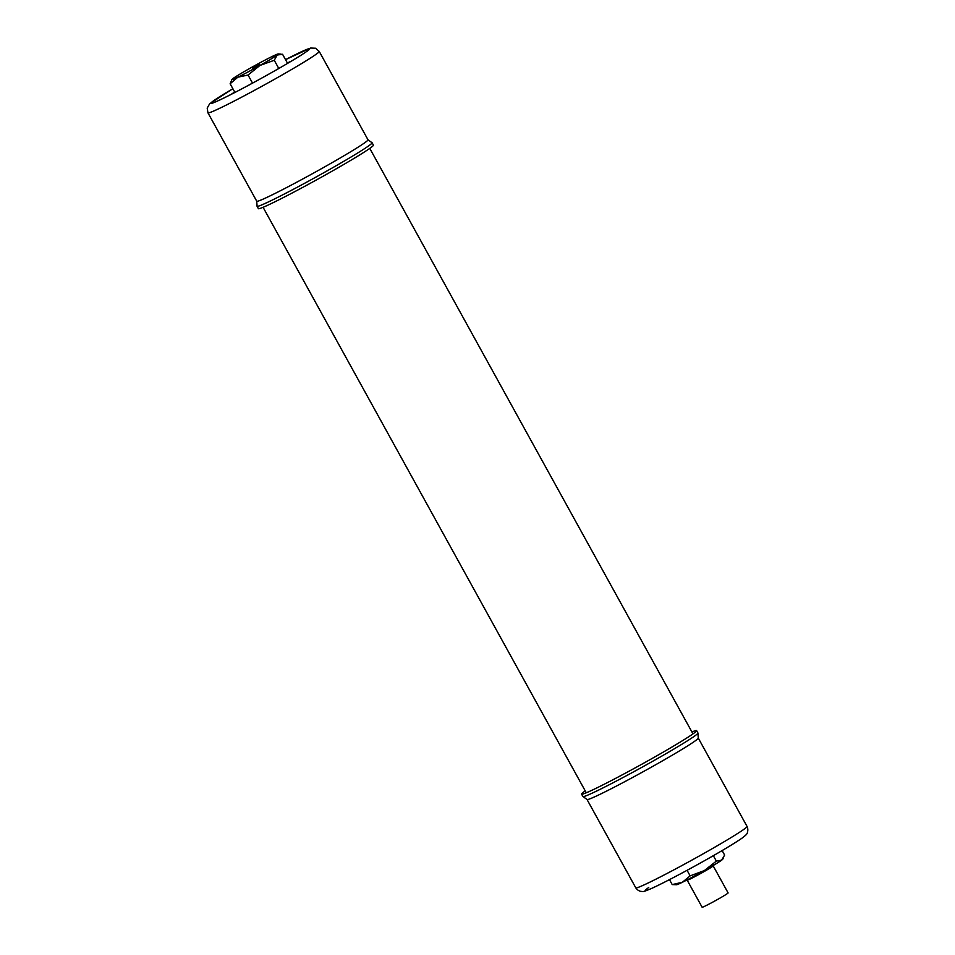 <?xml version="1.0" encoding="UTF-8"?>
<svg xmlns="http://www.w3.org/2000/svg" width="955" height="955" viewBox="0 0 955 955"><rect width="100%" height="100%" fill="white"/><g stroke="black" fill="none" stroke-linecap="round" stroke-linejoin="round"><path stroke-width="1.43" d="M372.104 142.761L373.417 145.136A65.704 2.925 151.1 0 1 326.837 174.144A65.704 2.925 151.1 0 1 259.402 208.632A65.704 2.925 151.1 0 1 258.375 208.644L257.062 206.268A65.704 2.925 151.1 0 1 257.062 206.077L256.74 201.207A63.543 2.829 151.1 0 0 257.743 201.195A63.543 2.829 151.1 0 0 322.945 167.853A63.543 2.829 151.1 0 0 367.997 139.788L371.949 142.665A65.704 2.925 151.1 0 1 372.104 142.761A65.704 2.925 151.1 0 1 325.512 171.769A65.704 2.925 151.1 0 1 258.089 206.244A65.704 2.925 151.1 0 1 257.062 206.268M232.865 88.708L209.67 103.749L207.199 108.082L207.951 112.845A63.543 2.829 151.1 0 0 274.157 79.48A63.543 2.829 151.1 0 0 319.221 51.415L315.592 48.251L310.602 48.037L285.521 59.64A56.596 2.519 151.1 0 1 309.05 49.66A56.596 2.519 151.1 0 1 269.644 73.69A56.596 2.519 151.1 0 1 214.35 102.4A56.596 2.519 151.1 0 1 232.877 88.719A56.429 2.507 -28.9 0 0 213.944 102.543A56.429 2.507 -28.9 0 0 269.62 73.69A56.429 2.507 -28.9 0 0 307.307 50.997A56.429 2.507 -28.9 0 0 285.533 59.664M291.191 61.239A37.09 1.647 -28.9 0 0 287.36 62.97M234.703 92.038A37.09 1.647 -28.9 0 0 231.194 94.354M585.224 790.871A65.704 2.925 -28.9 0 0 581.583 794.142A65.704 2.925 -28.9 0 0 581.917 794.238A65.704 2.925 -28.9 0 0 617.813 777.203A65.704 2.925 -28.9 0 0 692.566 734.18A65.704 2.925 -28.9 0 0 696.541 730.969A65.704 2.925 -28.9 0 0 696.625 730.623A65.704 2.925 -28.9 0 0 691.921 731.972M581.583 794.142L582.896 796.518A65.704 2.925 -28.9 0 0 583.063 796.613A65.704 2.925 -28.9 0 0 619.138 779.59A65.704 2.925 -28.9 0 0 693.879 736.568A65.704 2.925 -28.9 0 0 697.938 733.201A65.704 2.925 -28.9 0 0 697.95 733.01L696.625 730.623M713.17 865.839L728.104 892.913A14.838 0.657 151.1 0 1 717.826 899.324A14.838 0.657 151.1 0 1 702.128 907.25L687.182 880.188A14.838 0.657 151.1 0 0 702.88 872.261A14.838 0.657 151.1 0 0 713.17 865.839L713.266 864.514M722.135 850.571L724.63 855.083L721.634 860.168L716.346 861.112L704.396 870.566L690.143 875.866L687.075 870.315M716.346 861.112L713.349 855.668M690.143 875.866L682.324 882.301L672.213 884.581L669.479 879.639M672.213 884.581L676.486 884.748A26.489 1.182 151.1 0 0 682.324 882.301A26.489 1.182 151.1 0 0 704.396 870.566A26.489 1.182 151.1 0 0 721.634 860.168A26.489 1.182 151.1 0 0 722.732 859.214L723.293 858.294M258.996 65.704L256.107 67.16L258.996 65.704M254.233 67.029L259.342 64.451L254.233 67.029M278.788 68.485L274.264 60.284L259.939 65.441L248.061 75.039L237.867 77.176L230.167 83.742L231.934 79.48A26.489 1.182 151.1 0 1 233.044 78.513A26.489 1.182 -28.9 0 1 250.282 68.127A26.489 1.182 151.1 0 1 272.354 56.393A26.489 1.182 151.1 0 1 278.203 53.934A26.489 1.182 151.1 0 1 277.177 55.044L274.264 60.284A30.56 1.361 -28.9 0 1 274.216 60.32M252.526 83.121L248.061 75.039M234.93 92.444L230.131 83.754A30.56 1.361 -28.9 0 0 230.167 83.742M282.525 54.268L277.177 55.044A26.489 1.182 151.1 0 1 259.939 65.441A26.489 1.182 151.1 0 1 237.867 77.176A26.489 1.182 151.1 0 1 231.934 79.48M287.586 63.376L282.549 54.256M255.379 66.79L252.407 68.271L255.379 66.79M648.732 887.517A56.596 2.519 -28.9 0 0 676.438 875.998A56.596 2.519 -28.9 0 0 740.817 838.944M747.049 826.433C747.932 828.367 748.052 830.42 747.395 832.581C747.502 833.655 745.509 835.649 741.438 838.562C721.144 852.314 670.995 879.591 651.788 888.365C641.366 892.818 643.575 891.266 640.805 891.421C638.609 890.8 636.925 889.618 635.791 887.852A63.543 2.829 -28.9 0 0 681.607 865.719A63.543 2.829 -28.9 0 0 743.121 829.871A63.543 2.829 -28.9 0 0 747.049 826.433L698.26 738.06L697.938 733.201M635.791 887.852L587.003 799.478A63.543 2.829 -28.9 0 0 622.051 783.112A63.543 2.829 -28.9 0 0 694.333 741.498A63.543 2.829 -28.9 0 0 698.26 738.06M586.286 792.793L263.079 207.295M692.984 733.894L369.776 148.395M207.951 112.845L256.74 201.207M319.221 51.415L367.997 139.788M583.063 796.613L587.003 799.478M686.012 879.567L687.182 880.188M278.203 53.934L281.021 54.089"/></g></svg>

